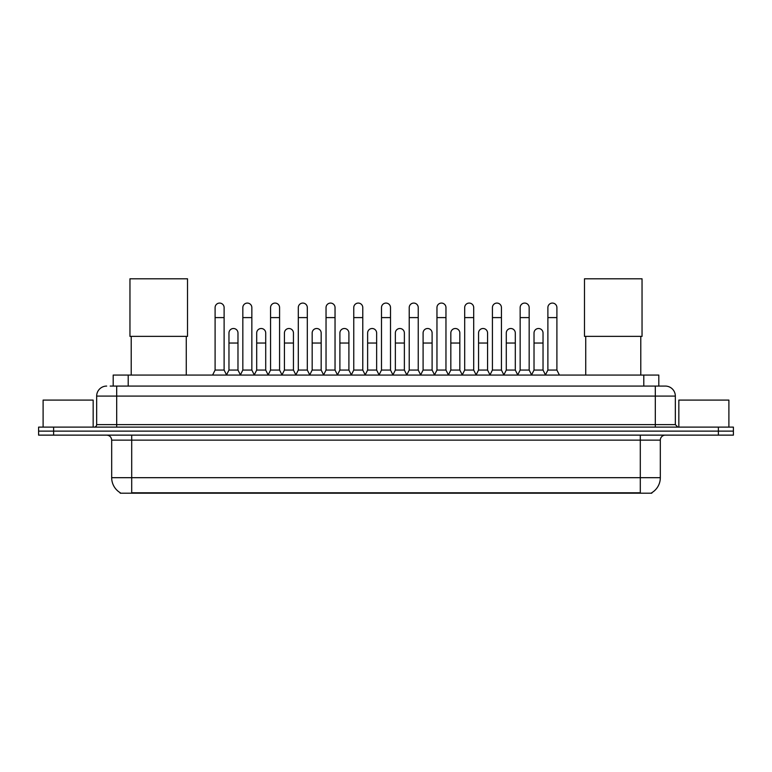 <?xml version="1.0" encoding="UTF-8"?>
<svg xmlns="http://www.w3.org/2000/svg" width="772" height="772" viewBox="0 0 772 772"><rect width="100%" height="100%" fill="white"/><g stroke="black" fill="none" stroke-linecap="round" stroke-linejoin="round"><path stroke-width="1.16" d="M113.194 386.077L113.194 375.067L658.806 375.067L658.806 386.077M651.809 492.71L651.809 493.202L120.191 493.202L120.191 492.71M120.345 492.797A17.524 17.524 0 0 1 111.679 477.685L131.703 477.685L131.703 492.797L640.297 492.797L640.297 477.685L660.321 477.685L660.321 440.137A5.008 5.008 0 0 1 665.319 435.128M111.679 477.685L111.679 440.137C111.39 437.097 109.721 435.427 106.681 435.128M651.655 492.797A17.524 17.524 0 0 0 660.321 477.685M53.615 427.119L733.4 427.119L733.4 431.123L38.6 431.123L38.6 435.128L53.615 435.128L53.615 431.123L38.6 431.123L38.6 427.119L53.615 427.119L53.615 431.123L733.4 431.123L733.4 435.128L53.615 435.128M110.415 386.077L665.319 386.077A10.007 10.007 0 0 1 675.336 396.084L675.336 424.619L677.835 427.119M110.184 386.077L116.688 386.077L116.688 396.084L96.664 396.084L96.664 424.619A2.499 2.499 0 0 1 94.165 427.119M106.681 386.077A10.007 10.007 0 0 0 96.664 396.084M675.336 396.084L655.312 396.084L655.312 386.077L665.319 386.077M93.161 427.119L93.161 400.089L43.107 400.089L43.107 427.119M728.893 427.119L728.893 400.089L678.839 400.089L678.839 427.119M131.211 336.37L131.211 375.067M186.274 336.37L186.274 375.067M129.957 278.798L187.519 278.798L187.519 336.37L129.957 336.37L129.957 278.798M585.726 336.37L585.726 375.067M640.789 336.37L640.789 375.067M584.481 278.798L642.043 278.798L642.043 336.37L584.481 336.37L584.481 278.798M212.599 375.067L215.099 370.058L224.112 370.058L226.621 375.067M224.112 370.058L224.112 307.584A4.507 4.507 0 0 0 219.605 303.078A4.507 4.507 0 0 1 219.895 303.087M215.099 370.058L215.099 317.601L224.112 317.601M215.099 317.601L215.099 307.584A4.507 4.507 0 0 1 219.605 303.078M240.333 375.067L242.833 370.058L251.846 370.058L254.345 375.067M251.846 370.058L251.846 307.584A4.507 4.507 0 0 0 247.339 303.078A4.507 4.507 0 0 1 247.619 303.087M242.833 370.058L242.833 317.601L251.846 317.601M242.833 317.601L242.833 307.584A4.507 4.507 0 0 1 247.339 303.078M268.067 375.067L270.567 370.058L279.58 370.058L282.079 375.067M279.58 370.058L279.58 307.584A4.507 4.507 0 0 0 275.073 303.078A4.507 4.507 0 0 1 275.353 303.087M270.567 370.058L270.567 317.601L279.58 317.601M270.567 317.601L270.567 307.584A4.507 4.507 0 0 1 275.073 303.078M295.792 375.067L298.301 370.058L307.314 370.058L309.813 375.067M307.314 370.058L307.314 307.584A4.507 4.507 0 0 0 302.807 303.078A4.507 4.507 0 0 1 303.087 303.087M298.301 370.058L298.301 317.601L307.314 317.601M298.301 317.601L298.301 307.584A4.507 4.507 0 0 1 302.807 303.078M323.526 375.067L326.035 370.058L335.038 370.058L337.547 375.067M335.038 370.058L335.038 307.584A4.507 4.507 0 0 0 330.532 303.078A4.507 4.507 0 0 1 330.821 303.087M326.035 370.058L326.035 317.601L335.038 317.601M326.035 317.601L326.035 307.584A4.507 4.507 0 0 1 330.532 303.078M351.26 375.067L353.759 370.058L362.772 370.058L365.272 375.067M362.772 370.058L362.772 307.584A4.507 4.507 0 0 0 358.266 303.078A4.507 4.507 0 0 1 358.555 303.087M353.759 370.058L353.759 317.601L362.772 317.601M353.759 317.601L353.759 307.584A4.507 4.507 0 0 1 358.266 303.078M378.994 375.067L381.493 370.058L390.507 370.058L393.006 375.067M390.507 370.058L390.507 307.584A4.507 4.507 0 0 0 386 303.078A4.507 4.507 0 0 1 386.28 303.087M381.493 370.058L381.493 317.601L390.507 317.601M381.493 317.601L381.493 307.584A4.507 4.507 0 0 1 386 303.078M406.728 375.067L409.228 370.058L418.241 370.058L420.74 375.067M418.241 370.058L418.241 307.584A4.507 4.507 0 0 0 413.734 303.078A4.507 4.507 0 0 1 414.014 303.087M409.228 370.058L409.228 317.601L418.241 317.601M409.228 317.601L409.228 307.584A4.507 4.507 0 0 1 413.734 303.078M434.453 375.067L436.962 370.058L445.965 370.058L448.474 375.067M445.965 370.058L445.965 307.584A4.507 4.507 0 0 0 441.468 303.078A4.507 4.507 0 0 1 441.748 303.087M436.962 370.058L436.962 317.601L445.965 317.601M436.962 317.601L436.962 307.584A4.507 4.507 0 0 1 441.468 303.078M462.187 375.067L464.686 370.058L473.699 370.058L476.208 375.067M473.699 370.058L473.699 307.584A4.507 4.507 0 0 0 469.193 303.078A4.507 4.507 0 0 1 469.482 303.087M464.686 370.058L464.686 317.601L473.699 317.601M464.686 317.601L464.686 307.584A4.507 4.507 0 0 1 469.193 303.078M489.921 375.067L492.42 370.058L501.433 370.058L503.933 375.067M501.433 370.058L501.433 307.584A4.507 4.507 0 0 0 496.927 303.078A4.507 4.507 0 0 1 497.207 303.087M492.42 370.058L492.42 317.601L501.433 317.601M492.42 317.601L492.42 307.584A4.507 4.507 0 0 1 496.927 303.078M517.655 375.067L520.154 370.058L529.167 370.058L531.667 375.067M529.167 370.058L529.167 307.584A4.507 4.507 0 0 0 524.661 303.078A4.507 4.507 0 0 1 524.941 303.087M520.154 370.058L520.154 317.601L529.167 317.601M520.154 317.601L520.154 307.584A4.507 4.507 0 0 1 524.661 303.078M545.379 375.067L547.888 370.058L556.902 370.058L559.401 375.067M556.902 370.058L556.902 307.584A4.507 4.507 0 0 0 552.395 303.078A4.507 4.507 0 0 1 552.675 303.087M547.888 370.058L547.888 317.601L556.902 317.601M547.888 317.601L547.888 307.584A4.507 4.507 0 0 1 552.395 303.078M226.543 374.912L228.966 370.058L237.979 370.058L240.41 374.912M237.979 370.058L237.979 333.012A4.507 4.507 0 0 0 233.762 328.515A4.507 4.507 0 0 1 237.979 333.012M228.966 370.058L228.966 343.029L237.979 343.029M228.966 343.029L228.966 333.012A4.507 4.507 0 0 1 233.762 328.515M254.278 374.912L256.7 370.058L265.713 370.058L268.135 374.912M265.713 370.058L265.713 333.012A4.507 4.507 0 0 0 261.486 328.515A4.507 4.507 0 0 1 265.713 333.012M256.7 370.058L256.7 343.029L265.713 343.029M256.7 343.029L256.7 333.012A4.507 4.507 0 0 1 261.486 328.515M282.002 374.912L284.434 370.058L293.447 370.058L295.869 374.912M293.447 370.058L293.447 333.012A4.507 4.507 0 0 0 289.22 328.515A4.507 4.507 0 0 1 293.447 333.012M284.434 370.058L284.434 343.029L293.447 343.029M284.434 343.029L284.434 333.012A4.507 4.507 0 0 1 289.22 328.515M309.736 374.912L312.168 370.058L321.171 370.058L323.603 374.912M321.171 370.058L321.171 333.012A4.507 4.507 0 0 0 316.954 328.515A4.507 4.507 0 0 1 321.171 333.012M312.168 370.058L312.168 343.029L321.171 343.029M312.168 343.029L312.168 333.012A4.507 4.507 0 0 1 316.954 328.515M337.47 374.912L339.892 370.058L348.905 370.058L351.337 374.912M348.905 370.058L348.905 333.012A4.507 4.507 0 0 0 344.688 328.515A4.507 4.507 0 0 1 348.905 333.012M339.892 370.058L339.892 343.029L348.905 343.029M339.892 343.029L339.892 333.012A4.507 4.507 0 0 1 344.688 328.515M365.204 374.912L367.626 370.058L376.639 370.058L379.071 374.912M376.639 370.058L376.639 333.012A4.507 4.507 0 0 0 372.413 328.515A4.507 4.507 0 0 1 376.639 333.012M367.626 370.058L367.626 343.029L376.639 343.029M367.626 343.029L367.626 333.012A4.507 4.507 0 0 1 372.413 328.515M392.929 374.912L395.361 370.058L404.374 370.058L406.796 374.912M404.374 370.058L404.374 333.012A4.507 4.507 0 0 0 400.147 328.515A4.507 4.507 0 0 1 404.374 333.012M395.361 370.058L395.361 343.029L404.374 343.029M395.361 343.029L395.361 333.012A4.507 4.507 0 0 1 400.147 328.515M420.663 374.912L423.095 370.058L432.108 370.058L434.53 374.912M432.108 370.058L432.108 333.012A4.507 4.507 0 0 0 427.881 328.515A4.507 4.507 0 0 1 432.108 333.012M423.095 370.058L423.095 343.029L432.108 343.029M423.095 343.029L423.095 333.012A4.507 4.507 0 0 1 427.881 328.515M448.397 374.912L450.829 370.058L459.832 370.058L462.264 374.912M459.832 370.058L459.832 333.012A4.507 4.507 0 0 0 455.615 328.515A4.507 4.507 0 0 1 459.832 333.012M450.829 370.058L450.829 343.029L459.832 343.029M450.829 343.029L450.829 333.012A4.507 4.507 0 0 1 455.615 328.515M476.131 374.912L478.553 370.058L487.566 370.058L489.998 374.912M487.566 370.058L487.566 333.012A4.507 4.507 0 0 0 483.349 328.515A4.507 4.507 0 0 1 487.566 333.012M478.553 370.058L478.553 343.029L487.566 343.029M478.553 343.029L478.553 333.012A4.507 4.507 0 0 1 483.349 328.515M503.865 374.912L506.287 370.058L515.3 370.058L517.722 374.912M515.3 370.058L515.3 333.012A4.507 4.507 0 0 0 511.074 328.515A4.507 4.507 0 0 1 515.3 333.012M506.287 370.058L506.287 343.029L515.3 343.029M506.287 343.029L506.287 333.012A4.507 4.507 0 0 1 511.074 328.515M531.59 374.912L534.021 370.058L543.034 370.058L545.457 374.912M543.034 370.058L543.034 333.012A4.507 4.507 0 0 0 538.808 328.515A4.507 4.507 0 0 1 543.034 333.012M534.021 370.058L534.021 343.029L543.034 343.029M534.021 343.029L534.021 333.012A4.507 4.507 0 0 1 538.808 328.515M638.29 493.202L638.29 492.71M133.71 493.202L133.71 492.71M128.21 386.077L128.21 375.067M643.79 386.077L643.79 375.067M640.297 435.128L640.297 440.137L111.679 440.137M660.321 440.137L640.297 440.137L640.297 477.685L131.703 477.685L131.703 435.128M718.385 435.128L718.385 427.119M116.688 427.119L116.688 424.619L675.336 424.619M96.664 424.619L116.688 424.619L116.688 396.084L655.312 396.084L655.312 427.119"/></g></svg>
